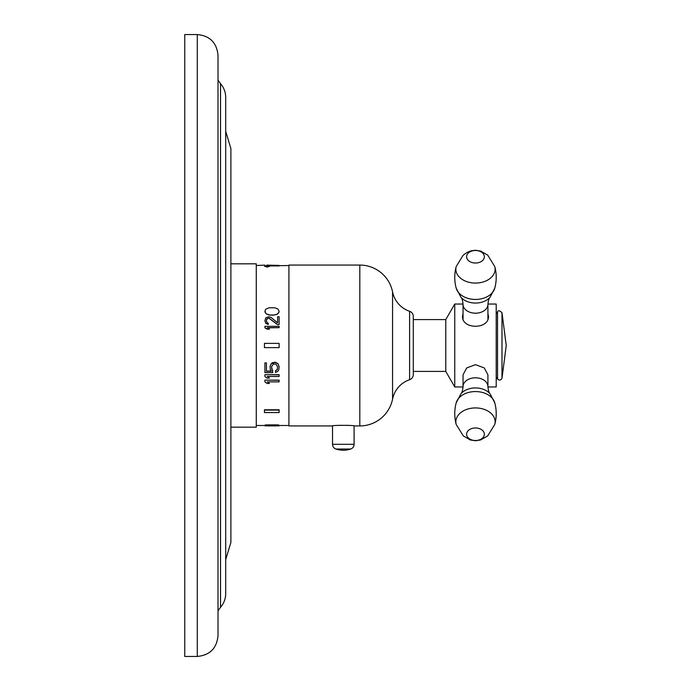 <?xml version="1.0" encoding="UTF-8"?>
<svg xmlns="http://www.w3.org/2000/svg" width="691" height="691" viewBox="0 0 691 691"><rect width="100%" height="100%" fill="white"/><g stroke="black" fill="none" stroke-linecap="round" stroke-linejoin="round"><path stroke-width="1.04" d="M197.281 656.45L184.756 656.45L184.756 34.55L197.281 34.55C209.874 35.777 216.784 42.687 218.011 55.28L218.011 635.72C216.784 648.313 209.874 655.223 197.281 656.45L197.281 34.55M230.889 427.176L256.275 427.176L256.275 263.824L230.889 263.824M264.912 265.111L256.275 265.517M264.912 265.931L288.916 265.517M269.507 265.931L279.121 265.931L279.121 265.396L266.726 265.111M288.916 425.483L279.121 425.483M264.912 425.483L256.275 425.483M278.819 425.017L278.819 425.673L273.377 425.881L279.121 425.846L278.819 425.017L277.912 424.879L266.121 424.879L264.912 425.146L265.214 425.673L273.377 425.829M279.121 380.257L264.912 380.119L279.121 380.119L279.121 381.864L267.331 381.864L269.447 383.453L267.512 381.864M279.121 374.816L264.912 374.677L279.121 374.677L279.121 376.465L267.331 376.465L269.447 378.098L267.512 376.465M277.609 366.662L275.795 364.062L273.377 364.062L271.563 366.662L272.772 372.596L264.912 372.596L264.912 362.905L266.424 362.905L266.424 371.197L271.261 371.197L270.354 369.789L270.051 366.524L271.261 363.63L272.47 362.758L275.191 362.179L277.912 363.63L279.121 366.524L278.819 369.789L277.912 371.197L275.493 372.596L275.493 370.782L277.307 369.365L277.609 366.662L277.307 369.512L275.493 370.92M266.424 371.058L271.166 371.058M264.912 362.905L266.424 362.905M279.121 327.672L279.121 326.333L264.912 326.333L264.912 327.81L267.028 329.158L269.447 329.158L267.331 327.672L279.121 327.672L267.547 327.81M277.609 324.692L279.121 324.554L277.609 324.692L268.842 318.162L267.331 318.594L266.424 320.322L266.726 322.136L268.238 323.233L268.238 324.476L265.819 323.371L264.912 320.831L265.819 323.233L268.238 324.338M277.609 316.884L277.609 322.792L270.958 317.385L268.842 316.746L265.819 317.808L264.912 320.831M279.121 311.278L277.912 309.015L274.888 307.789L269.145 307.789L266.121 309.015L265.214 310.043L265.214 312.669L267.028 314.345L269.145 314.975L273.377 315.191L277.005 314.345L278.819 312.669L279.121 311.278L278.819 312.531L277.005 314.206L273.377 315.191M264.437 409.78L279.121 409.78L279.121 412.544L264.437 412.544L264.437 409.78M264.437 266.173L267.21 267.097L269.982 266.173L267.21 266.683L264.437 266.173L269.982 266.173M273.377 425.881L267.028 425.786M267.028 425.889L266.121 425.751M266.121 425.889L264.912 425.846L265.214 425.017M409.599 379.705A25.913 25.913 0 0 0 392.566 399.113A33.418 33.418 0 0 1 359.812 425.932L354.094 425.932C354.759 425.146 331.87 425.146 332.535 425.932L288.916 425.932L288.916 265.068L359.812 265.068A33.418 33.418 0 0 1 392.566 291.887A25.913 25.913 0 0 0 409.599 311.296A5.476 5.476 0 0 1 413.296 316.478L413.296 374.522A5.476 5.476 0 0 1 409.599 379.705L409.599 311.296M337.433 425.423L338.184 425.371M338.866 425.328L339.531 425.293M347.107 425.293L347.763 425.328M332.535 425.932L332.535 444.304A4.975 4.975 0 0 0 335.93 449.02L350.7 449.02A4.975 4.975 0 0 0 354.094 444.304L332.535 444.304M354.094 425.932L354.094 444.304M445.781 327.18L445.781 319.588L454.756 304.04L454.756 386.96L445.781 371.413L445.781 327.18M487.932 386.96L496.216 386.96L496.216 304.04L487.932 304.04M487.924 313.679L488.468 316.184C489.228 329.616 461.743 329.616 462.512 316.184L463.048 313.679M475.486 364.675L484.279 367.932L487.924 374.816L487.924 386.606A12.438 8.793 180 0 0 475.486 377.804A12.438 8.793 180 0 0 463.048 386.606L463.048 374.816L466.693 367.932L475.486 364.675M488.304 317.67A12.974 9.173 0 0 0 487.924 316.495M463.048 316.495A12.974 9.173 0 0 0 462.676 317.67M350.7 449.02A23.218 23.218 0 0 1 335.93 449.02M278.819 425.423L265.214 425.423M264.912 380.257L264.912 381.864L267.028 383.453L269.447 383.453M264.912 374.816L264.912 376.465L267.028 378.098L269.447 378.098M271.563 366.662L271.865 369.365M271.865 369.512L272.772 370.635M279.121 366.662L277.912 363.777L275.191 362.317L271.261 363.777L270.051 366.662M264.912 327.672L267.028 329.02L269.447 329.02M266.424 321.047L266.726 319.104L268.842 318.024L277.609 324.554M279.121 324.554L279.121 316.746L277.609 316.746L277.609 322.792M264.912 311.278L265.214 312.531L267.028 314.206L270.656 315.191M270.656 315.044L273.377 315.044M264.437 410.108L279.121 410.108M264.437 343.375L279.121 343.375L279.121 347.625L264.437 347.625L264.437 343.375M218.011 610.835L220.524 607.303L220.524 83.697L218.011 80.165M359.812 425.932L359.812 265.068M392.566 399.113L392.566 291.887M463.048 319.112L463.048 304.394A12.438 8.793 0 0 0 475.486 313.196A12.438 8.793 0 0 0 487.924 304.394L487.924 319.112M463.048 304.394C462.72 300.671 462.003 298.27 460.897 297.19A16.973 12.006 0 0 0 475.486 303.064A16.973 12.006 0 0 0 490.083 297.19C488.969 298.27 488.252 300.671 487.924 304.394M456.198 266.545C454.281 273.757 454.281 280.969 456.198 288.182L460.897 297.19L456.198 288.182A19.642 13.889 180 0 0 475.486 299.436A19.642 13.889 0 0 0 494.773 288.182L490.083 297.19L494.773 288.182C496.699 280.969 496.699 273.757 494.773 266.545A19.642 13.889 0 0 1 475.486 283.068A19.642 13.889 180 0 1 456.198 266.545L463.151 255.212L466.822 252.586L470.39 251.049L475.486 250.254L480.582 251.04L487.699 255.1L494.773 266.545M475.486 263.029A8.871 6.271 0 0 0 484.356 256.758A8.871 6.271 0 0 0 475.486 250.488A8.871 6.271 180 0 0 466.615 256.758A8.871 6.271 180 0 0 475.486 263.029M497.537 345.5L497.537 311.969C498.107 310.155 499.593 310.414 501.994 312.738L506.244 345.5L501.994 378.262C500.828 380.404 499.343 380.655 497.537 379.031L497.537 345.5M501.994 312.738L501.994 378.262M475.486 387.936A16.973 12.006 180 0 0 460.897 393.81L456.198 402.818A19.642 13.889 0 0 1 475.486 391.564A19.642 13.889 180 0 1 494.773 402.818L490.083 393.81A16.973 12.006 180 0 0 475.486 387.936M463.048 386.606C462.72 390.329 462.003 392.73 460.897 393.81L456.198 402.818C454.281 410.031 454.281 417.243 456.198 424.455A19.642 13.889 0 0 1 475.486 407.932A19.642 13.889 180 0 1 494.773 424.455C496.699 417.243 496.699 410.031 494.773 402.818L490.083 393.81C488.969 392.73 488.252 390.329 487.924 386.606M475.486 440.512A8.871 6.271 180 0 0 484.356 434.242A8.871 6.271 180 0 0 475.486 427.971A8.871 6.271 0 0 0 466.615 434.242A8.871 6.271 0 0 0 475.486 440.512M220.524 83.697C223.919 87.636 225.646 92.205 225.707 97.405L225.707 593.595C225.646 598.795 223.919 603.364 220.524 607.303M225.707 131.376L230.889 148.565L230.889 542.435L225.707 559.624M266.45 425.889L277.583 425.889M413.296 319.588L445.781 319.588M413.296 371.413L445.781 371.413M463.048 304.04L454.756 304.04M463.048 386.96L454.756 386.96M496.216 313.904L497.537 311.969M496.216 377.096L497.537 379.031M469.301 439.571L470.39 439.951M456.198 424.455L463.281 435.9L470.39 439.96L475.486 440.746L480.582 439.96L487.699 435.9L494.773 424.455M475.486 250.254L471.435 250.747"/></g></svg>
